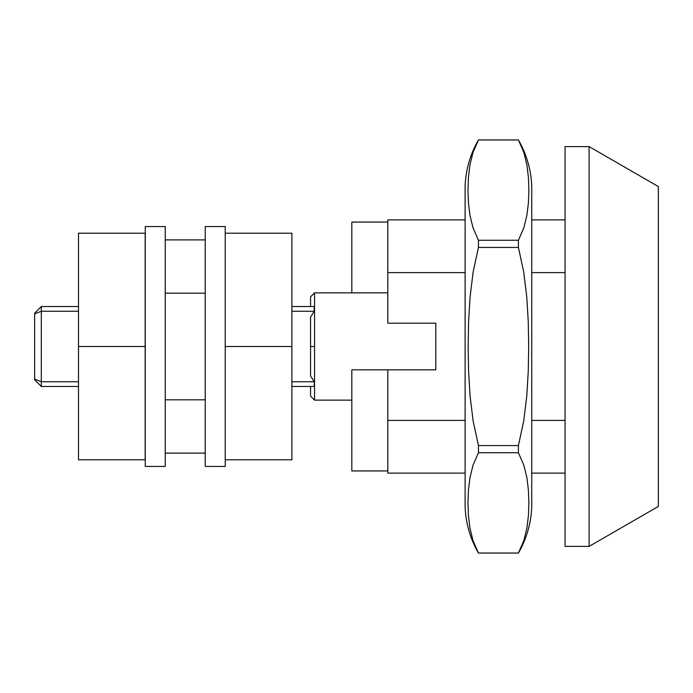 <?xml version="1.0" encoding="UTF-8"?>
<svg xmlns="http://www.w3.org/2000/svg" width="693" height="693" viewBox="0 0 693 693"><rect width="100%" height="100%" fill="white"/><g stroke="black" fill="none" stroke-linecap="round" stroke-linejoin="round"><path stroke-width="1.04" d="M291.892 459.78L291.892 233.22L291.892 459.78L225.225 459.78L225.225 346.5L291.892 346.5L225.225 346.5L225.225 233.22L291.892 233.22L225.225 233.22L225.225 226.559L205.232 226.559L205.232 239.882L165.255 239.882L165.255 226.559L145.261 226.559L145.261 466.441L165.255 466.441L165.255 453.118L205.232 453.118L205.232 226.559L225.225 226.559L225.225 466.441L205.232 466.441L225.225 466.441L225.225 459.78L291.892 459.78M225.225 459.78L225.225 233.22M145.261 466.441L145.261 226.559L165.255 226.559L165.255 293.191L205.232 293.191L205.232 239.882L165.255 239.882L165.255 293.191L205.232 293.191L205.232 399.809L165.255 399.809L165.255 293.191L165.255 453.118L205.232 453.118L205.232 399.809L165.255 399.809L165.255 466.441L145.261 466.441M145.166 459.78L145.166 233.22L145.166 459.78L78.508 459.78L78.508 346.5L145.166 346.5L78.508 346.5L78.508 233.22L145.166 233.22L78.508 233.22L78.508 459.78L145.166 459.78M478.439 553.066A100.009 100.009 0 0 1 465.107 506.427A100.009 100.009 0 0 0 478.439 553.066L473.024 540.627L469.949 528.118L468.425 515.54L467.974 502.919L468.425 490.254L469.958 477.642L473.042 465.124L478.439 452.746L518.416 452.746L518.416 445.573L478.439 445.573L478.439 452.746L518.416 452.746L523.821 465.15L526.905 477.668L528.43 490.246L528.88 502.867L528.43 515.531L526.897 528.144L523.813 540.661L518.416 553.04L478.439 553.04L473.024 540.627L469.949 528.118L468.425 515.54L467.974 502.919L468.425 490.254L469.958 477.642L473.042 465.124L478.439 452.746L478.439 445.573L473.146 421.049L470.105 396.335L468.598 371.491L468.147 346.561L468.598 321.552L470.114 296.621L473.154 271.881L478.439 247.427L518.416 247.427L518.416 240.254L478.439 240.254L478.439 247.427L518.416 247.427L523.709 271.951L526.741 296.665L528.257 321.509L528.707 346.439L528.257 371.448L526.741 396.379L523.7 421.119L518.416 445.573L478.439 445.573L473.146 421.049L470.105 396.335L468.598 371.491L468.147 346.561L468.598 321.552L470.114 296.621L473.154 271.881L478.439 247.427L478.439 240.254L473.024 227.85L469.949 215.332L468.425 202.754L467.974 190.133L468.425 177.469L469.958 164.856L473.042 152.339L478.439 139.96L518.416 139.934A100.009 100.009 0 0 1 531.748 186.573A100.009 100.009 0 0 0 518.416 139.934L478.439 139.934L518.416 139.96L523.821 152.373L526.905 164.882L528.43 177.46L528.88 190.081L528.43 202.746L526.897 215.358L523.813 227.876L518.416 240.254L478.439 240.254L473.024 227.85L469.949 215.332L468.425 202.754L467.974 190.133L468.425 177.469L469.958 164.856L473.042 152.339L478.439 139.96L518.416 139.96L523.821 152.373L526.905 164.882L528.43 177.46L528.88 190.081L528.43 202.746L526.897 215.358L523.813 227.876L518.416 240.254L518.416 247.427L523.709 271.951L526.741 296.665L528.257 321.509L528.707 346.439L528.257 371.448L526.741 396.379L523.7 421.119L518.416 445.573L518.416 452.746L523.821 465.15L526.905 477.668L528.43 490.246L528.88 502.867L528.43 515.531L526.897 528.144L523.813 540.661L518.416 553.04L478.439 553.04L518.416 553.066A100.009 100.009 0 0 0 531.748 506.427A100.009 100.009 0 0 1 518.416 553.066L518.416 553.066M465.107 186.573A100.009 100.009 0 0 1 478.439 139.934L478.439 139.934A100.009 100.009 0 0 0 465.107 186.573L465.107 506.427L465.107 186.573M531.748 506.427L531.748 186.573L531.748 506.427M205.232 453.118L205.232 466.441L205.232 453.118M225.225 446.231L225.225 369.897M225.225 323.103L225.225 246.769M658.35 186.573L658.35 506.427L589.102 546.405L658.35 506.427L658.35 186.573L589.102 146.595L589.102 546.405L589.102 146.595L565.064 146.595L565.064 546.405L589.102 546.405L565.064 546.405L565.064 146.595L589.102 146.595M314.224 311.244L310.559 317.073L310.559 346.5L314.553 346.5L314.553 292.862L314.553 400.138L351.827 400.138L314.553 400.138L314.553 346.5L310.559 346.5L310.559 317.073L314.224 311.244L314.224 306.523L314.224 311.244L291.892 311.244L314.224 311.244M310.559 296.855L310.559 306.523L310.559 296.855L314.553 292.862L387.811 292.862L314.553 292.862M387.811 323.181L435.793 323.181L435.793 369.819L387.811 369.819L435.793 369.819L435.793 323.181L387.811 323.181L387.811 219.898L387.811 323.181M387.811 473.102L387.811 369.819L387.811 473.102L465.107 473.102L387.811 473.102M351.827 369.819L387.811 369.819L351.827 369.819L351.827 470.937L387.811 470.937L351.827 470.937L351.827 369.819M41.311 386.477L41.311 381.756L34.65 379.14L34.65 379.816L41.311 386.477L34.65 379.816L34.65 313.184L34.65 313.86L41.311 311.244L41.311 306.523L34.65 313.184L41.311 306.523L41.311 311.244L34.65 313.86L34.65 379.14L41.311 381.756L41.311 311.244L78.508 311.244L41.311 311.244L41.311 386.477L78.508 386.477L41.311 386.477M314.224 381.756L291.892 381.756L314.224 381.756L314.224 386.477L314.224 381.756L310.559 375.927L310.559 346.5L310.559 375.927L314.224 381.756M78.508 381.756L41.311 381.756L78.508 381.756M291.892 386.477L314.224 386.477L291.892 386.477M314.224 306.523L291.892 306.523L314.224 306.523M41.311 306.523L78.508 306.523L41.311 306.523L34.65 313.184M310.559 396.145L310.559 386.477L310.559 396.145L314.553 400.138M565.064 473.102L531.748 473.102L565.064 473.102M565.064 420.4L531.748 420.4L565.064 420.4M465.107 420.4L387.811 420.4L465.107 420.4M565.064 272.6L531.748 272.6L565.064 272.6M465.107 272.6L387.811 272.6L465.107 272.6M565.064 219.898L531.748 219.898L565.064 219.898M465.107 219.898L387.811 219.898L465.107 219.898M351.827 222.063L387.811 222.063L351.827 222.063L351.827 292.862L351.827 222.063"/></g></svg>
